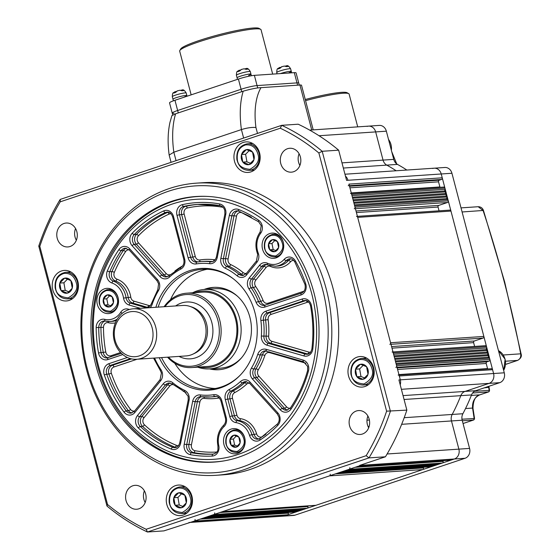 <?xml version="1.0" encoding="UTF-8"?>
<svg xmlns="http://www.w3.org/2000/svg" width="560" height="560" viewBox="0 0 560 560"><rect width="100%" height="100%" fill="white"/><g stroke="black" fill="none" stroke-linecap="round" stroke-linejoin="round"><path stroke-width="0.84" d="M322.707 289.926A143.738 123.081 -93.9 0 0 168.735 191.163A143.738 123.081 -93.9 0 0 87.255 368.69A143.738 123.081 -93.9 0 0 241.22 467.46A143.738 123.081 -93.9 0 0 322.707 289.926M86.443 369.327A146.398 125.356 86.1 0 1 196.483 183.148A146.398 125.356 86.1 0 1 326.263 289.107A146.398 125.356 86.1 0 1 216.223 475.286A146.398 125.356 86.1 0 1 86.443 369.327M95.97 365.771A133.091 113.96 -93.9 0 0 213.948 462.098A133.091 113.96 -93.9 0 0 313.985 292.845A133.091 113.96 -93.9 0 0 196.007 196.518A133.091 113.96 -93.9 0 0 95.97 365.771M52.801 289.884A15.302 13.104 -93.9 0 0 66.374 300.958A15.302 13.104 -93.9 0 0 77.875 281.491A15.302 13.104 -93.9 0 0 64.309 270.417A15.302 13.104 -93.9 0 0 52.801 289.884M70.756 298.662A15.302 13.104 -93.9 0 0 71.764 299.18M166.838 504.525A15.302 13.104 -93.9 0 0 180.404 515.606A15.302 13.104 -93.9 0 0 191.912 496.139A15.302 13.104 -93.9 0 0 178.339 485.065A15.302 13.104 -93.9 0 0 166.838 504.525M184.786 513.31A15.302 13.104 -93.9 0 0 185.794 513.828M348.551 376.012A15.302 13.104 -93.9 0 0 362.117 387.086A15.302 13.104 -93.9 0 0 373.618 367.626A15.302 13.104 -93.9 0 0 360.052 356.545A15.302 13.104 -93.9 0 0 348.551 376.012M366.499 384.79A15.302 13.104 -93.9 0 0 367.507 385.308M234.514 161.364A15.302 13.104 -93.9 0 0 248.08 172.438A15.302 13.104 -93.9 0 0 259.588 152.978A15.302 13.104 -93.9 0 0 246.015 141.897A15.302 13.104 -93.9 0 0 234.514 161.364M252.462 170.142A15.302 13.104 -93.9 0 0 253.47 170.66M126.042 500.57A11.977 10.255 -93.9 0 0 136.661 509.243A11.977 10.255 -93.9 0 0 145.663 494.011A11.977 10.255 -93.9 0 0 135.044 485.338A11.977 10.255 -93.9 0 0 126.042 500.57M145.166 502.551A11.977 10.255 86.1 0 1 143.878 499.366A11.977 10.255 86.1 0 1 144.375 490.826M349.573 425.803A11.977 10.255 -93.9 0 0 360.192 434.469A11.977 10.255 -93.9 0 0 369.194 419.237A11.977 10.255 -93.9 0 0 358.575 410.564A11.977 10.255 -93.9 0 0 349.573 425.803M368.697 427.777A11.977 10.255 86.1 0 1 367.409 424.592A11.977 10.255 86.1 0 1 367.906 416.052M280.756 163.499A11.977 10.255 -93.9 0 0 291.375 172.165A11.977 10.255 -93.9 0 0 300.384 156.933A11.977 10.255 -93.9 0 0 289.765 148.267A11.977 10.255 -93.9 0 0 280.756 163.499M299.88 165.473A11.977 10.255 86.1 0 1 298.592 162.295A11.977 10.255 86.1 0 1 299.089 153.748M57.225 238.266A11.977 10.255 -93.9 0 0 67.844 246.939A11.977 10.255 -93.9 0 0 76.846 231.707A11.977 10.255 -93.9 0 0 66.234 223.034A11.977 10.255 -93.9 0 0 57.225 238.266M76.349 240.247A11.977 10.255 86.1 0 1 75.061 237.062A11.977 10.255 86.1 0 1 75.558 228.522M216.223 475.286L223.076 474.817A146.398 125.356 -93.9 0 0 333.116 288.645A146.398 125.356 -93.9 0 0 203.343 182.686L196.483 183.148M318.871 152.985A216.937 185.759 -93.9 0 0 280.266 128.219L60.249 201.817A216.937 185.759 -93.9 0 0 39.816 246.33L107.548 504.518A216.937 185.759 -93.9 0 0 146.153 529.284L366.177 455.686A216.937 185.759 -93.9 0 0 386.61 411.173L318.871 152.985L322.196 151.284L390.39 411.236A219.604 188.034 86.1 0 1 368.97 457.898L147.441 532A219.604 188.034 86.1 0 1 106.974 506.037L38.773 246.085A219.604 188.034 86.1 0 1 60.193 199.423L281.722 125.321A219.604 188.034 86.1 0 1 322.196 151.284L338.653 150.171L346.577 180.369L347.949 180.278A7.987 6.839 -93.9 0 0 345.471 176.141A7.987 6.839 86.1 0 1 347.949 180.278L441.231 173.978A7.987 6.839 -93.9 0 0 434.154 168.196A7.987 6.839 -93.9 0 0 432.677 168.49M386.61 411.173L406.854 410.123A219.604 188.034 86.1 0 1 385.434 456.785L368.97 457.898L366.177 455.686M348.201 185.759A1.33 1.141 -93.9 0 0 348.957 184.114L400.302 379.827A7.987 6.839 86.1 0 1 400.218 384.825A7.987 6.839 -93.9 0 0 400.302 379.827L398.93 379.918L406.854 410.123M280.266 128.219L281.722 125.321L298.186 124.208A219.604 188.034 86.1 0 1 338.653 150.171M146.153 529.284L147.441 532L163.905 530.887L191.016 522.186A7.987 6.839 86.1 0 1 189.539 522.48A7.987 6.839 -93.9 0 0 191.016 522.186L194.285 521.094A1.33 1.141 -93.9 0 0 195.041 519.449M357.553 466.445A1.33 1.141 -93.9 0 0 357.798 466.396L361.067 465.304A7.987 6.839 -93.9 0 0 362.894 464.324A7.987 6.839 86.1 0 1 361.067 465.304L191.016 522.186L284.298 515.886L287.567 514.787A1.33 1.141 -93.9 0 0 288.323 513.149L288.141 512.456M357.679 466.438L450.835 460.145A1.33 1.141 -93.9 0 0 451.08 460.096L454.349 459.004L359.695 465.395L385.434 456.785M251.601 142.94A15.302 13.104 -93.9 0 0 250.67 143.584M365.631 357.588A15.302 13.104 -93.9 0 0 364.707 358.232M183.925 486.101A15.302 13.104 -93.9 0 0 182.994 486.752M69.888 271.453A15.302 13.104 -93.9 0 0 68.957 272.104M106.974 506.037L107.548 504.518M60.249 201.817L60.193 199.423M38.773 246.085L39.816 246.33M155.855 307.279A60.991 52.227 86.1 0 1 233.142 278.656A60.991 52.227 86.1 0 1 254.933 312.599A60.991 52.227 86.1 0 1 239.701 375.711A60.991 52.227 86.1 0 1 159.264 357.742M161.553 357.588A60.025 51.394 -93.9 0 0 210.399 389.102A60.025 51.394 -93.9 0 0 240.107 375.298M311.696 293.608A130.298 111.566 -93.9 0 0 172.13 204.078A130.298 111.566 -93.9 0 0 98.259 365.008A130.298 111.566 -93.9 0 0 237.832 454.538A130.298 111.566 -93.9 0 0 311.696 293.608M224.021 460.887A132.958 113.848 86.1 0 1 215.313 461.874A132.958 113.848 86.1 0 1 97.454 365.645A132.958 113.848 86.1 0 1 197.393 196.56A132.958 113.848 86.1 0 1 206.15 196.364M209.461 368.886A41.258 35.329 -93.9 0 0 218.876 369.719A41.258 35.329 -93.9 0 0 249.886 317.254A41.258 35.329 -93.9 0 0 213.311 287.392A41.258 35.329 -93.9 0 0 204.099 289.485M211.386 368.76A41.258 35.329 -93.9 0 0 219.835 369.642M174.741 363.216A60.025 51.394 -93.9 0 0 215.25 388.507M223.986 444.696A12.642 10.829 -93.9 0 0 235.193 453.852A12.642 10.829 -93.9 0 0 244.699 437.773A12.642 10.829 -93.9 0 0 233.492 428.617A12.642 10.829 -93.9 0 0 223.986 444.696M237.825 452.34A12.642 10.829 -93.9 0 0 238.917 452.802M262.549 249.179A12.642 10.829 -93.9 0 0 273.756 258.328A12.642 10.829 -93.9 0 0 283.255 242.249A12.642 10.829 -93.9 0 0 272.048 233.1A12.642 10.829 -93.9 0 0 262.549 249.179M276.388 256.816A12.642 10.829 -93.9 0 0 277.473 257.278M97.342 304.437A12.642 10.829 -93.9 0 0 108.549 313.593A12.642 10.829 -93.9 0 0 118.055 297.514A12.642 10.829 -93.9 0 0 106.841 288.358A12.642 10.829 -93.9 0 0 97.342 304.437M111.181 312.081A12.642 10.829 -93.9 0 0 112.266 312.543M214.27 287.343A41.258 35.329 -93.9 0 0 206.024 289.352M110.67 288.904A12.642 10.829 -93.9 0 0 109.655 289.506M275.877 233.639A12.642 10.829 -93.9 0 0 274.862 234.241M237.321 429.156A12.642 10.829 -93.9 0 0 236.299 429.765M233.604 279.013A60.025 51.394 -93.9 0 0 202.307 269.325A60.025 51.394 -93.9 0 0 158.144 307.125M207.193 269.269A60.025 51.394 -93.9 0 0 170.45 299.775M188.923 522.522L282.821 516.173A7.987 6.839 -93.9 0 0 284.298 515.886L454.349 459.004A7.987 6.839 -93.9 0 0 458.878 449.141L451.479 420.945A7.987 6.839 86.1 0 1 452.186 414.456A173.019 148.148 -93.9 0 0 460.81 395.661A7.987 6.839 86.1 0 1 465.031 391.426L489.055 383.39A7.987 6.839 -93.9 0 0 493.584 373.527L492.576 369.691A1.33 1.141 -93.9 0 0 491.4 368.725L399.028 374.962M202.888 518.217L296.044 511.924A1.33 1.141 -93.9 0 0 296.289 511.875L297.654 510.909M202.762 518.224A1.33 1.141 -93.9 0 0 203.007 518.175L297.381 511.511M206.276 517.083L299.558 510.776L299.838 510.181M208.46 516.355L301.742 510.048L302.015 509.446M210.637 515.62L303.919 509.32L304.192 508.718M214.662 512.883A1.33 1.141 -93.9 0 1 213.906 514.528L307.188 508.228A1.33 1.141 -93.9 0 0 307.944 506.583L307.762 505.89M222.509 511.651L315.665 505.358A1.33 1.141 -93.9 0 0 315.91 505.309L422.737 469.574A1.33 1.141 -93.9 0 0 423.493 467.929L423.311 467.243M222.383 511.658A1.33 1.141 -93.9 0 0 222.628 511.609L329.455 475.881A1.33 1.141 -93.9 0 0 330.211 474.236M338.058 473.004L431.214 466.711A1.33 1.141 -93.9 0 0 431.459 466.662L432.824 465.696M337.932 473.011A1.33 1.141 -93.9 0 0 338.177 472.962L432.551 466.291M341.446 471.87L434.728 465.563L435.001 464.961M343.623 471.135L436.905 464.835L437.185 464.233M345.807 470.407L439.089 464.107L439.362 463.505M349.832 467.67A1.33 1.141 -93.9 0 1 349.076 469.315L442.358 463.015A1.33 1.141 -93.9 0 0 443.114 461.37L442.932 460.677M295.001 515.158L284.298 515.886A7.987 6.839 -93.9 0 1 282.821 516.173L293.524 515.452A7.987 6.839 -93.9 0 0 295.001 515.158L465.052 458.276L454.349 459.004A7.987 6.839 -93.9 0 0 458.878 449.141L451.479 420.945A7.987 6.839 86.1 0 1 452.186 414.456A173.019 148.148 -93.9 0 0 460.81 395.661A7.987 6.839 86.1 0 1 465.031 391.426L489.055 383.39A7.987 6.839 -93.9 0 0 493.584 373.527L400.302 379.827L399.294 375.991A1.33 1.141 -93.9 0 0 398.118 375.025M487.704 368.977A1.33 1.141 86.1 0 1 487.543 368.585L486.206 363.468A1.33 1.141 86.1 0 1 486.955 361.83L489.139 361.095A1.33 1.141 -93.9 0 0 489.895 359.457L489.559 358.176L488.131 357.259L488.887 355.614L487.459 354.704L488.215 353.059L486.787 352.142L487.543 350.497L486.115 349.587L486.871 347.942L486.535 346.661A1.33 1.141 -93.9 0 0 485.359 345.702L392.987 351.939M395.857 367.402A1.33 1.141 -93.9 0 0 396.613 365.757L396.277 364.476L489.559 358.176M396.011 363.482L488.131 357.259M395.605 361.921L488.887 355.614M395.339 360.927L487.459 354.704M394.933 359.359L488.215 353.059M394.674 358.365L486.787 352.142M394.261 356.804L487.543 350.497M394.002 355.81L486.115 349.587M392.077 352.002A1.33 1.141 -93.9 0 1 393.253 352.961L393.589 354.242L486.871 347.942M474.614 346.423L473.62 342.636A1.33 1.141 86.1 0 1 474.376 340.991L483.098 338.072A1.33 1.141 -93.9 0 0 483.854 336.427L450.968 211.071A1.33 1.141 -93.9 0 0 449.785 210.112L357.413 216.349M389.816 344.372A1.33 1.141 -93.9 0 0 390.572 342.734L357.686 217.378A1.33 1.141 -93.9 0 0 356.503 216.412M439.047 210.833L438.053 207.046A1.33 1.141 86.1 0 1 438.802 205.401L447.524 202.482A1.33 1.141 -93.9 0 0 448.28 200.837L447.944 199.563L446.516 198.646L447.272 197.001L445.851 196.091L446.6 194.446L445.179 193.529L445.928 191.884L444.507 190.974L445.263 189.329L444.927 188.048A1.33 1.141 -93.9 0 0 443.744 187.082L351.372 193.326M354.242 208.782A1.33 1.141 -93.9 0 0 354.998 207.144L354.662 205.863L447.944 199.563M354.403 204.869L446.516 198.646M353.99 203.301L447.272 197.001M353.731 202.314L445.851 196.091M353.318 200.746L446.6 194.446M353.059 199.752L445.179 193.529M352.646 198.184L445.928 191.884M352.387 197.197L444.507 190.974M350.462 193.389A1.33 1.141 -93.9 0 1 351.645 194.348L351.981 195.629L445.263 189.329M440.055 187.334A1.33 1.141 86.1 0 1 439.894 186.949L438.55 181.832A1.33 1.141 86.1 0 1 439.306 180.187L441.483 179.459A1.33 1.141 -93.9 0 0 442.239 177.814L441.231 173.978A7.987 6.839 -93.9 0 0 434.154 168.196L344.967 174.223M343.343 168.049L386.771 165.116A173.019 148.148 -93.9 0 1 396.158 170.765A173.019 148.148 -93.9 0 0 386.771 165.116A7.987 6.839 86.1 0 1 383.047 160.104L375.655 131.908A7.987 6.839 -93.9 0 0 368.571 126.133A7.987 6.839 -93.9 0 0 367.101 126.42M70.973 280.798A7.616 6.524 86.1 0 1 72.422 284.263A7.616 6.524 86.1 0 1 72.247 288.085L72.184 288.302A7.616 6.524 86.1 0 1 67.438 293.104L67.242 293.146A7.616 6.524 86.1 0 1 61.215 290.668L61.075 290.486A7.616 6.524 86.1 0 1 59.801 283.199L59.864 282.975A7.616 6.524 86.1 0 1 64.61 278.173L64.813 278.131A7.616 6.524 86.1 0 1 70.84 280.616L72.247 288.085M67.522 279.118L63.889 282.786L65.219 290.339L68.88 291.851M59.773 283.066L63.889 282.786M64.61 278.173L59.864 282.975M70.84 280.616L64.813 278.131M67.438 293.104L72.184 288.302M65.219 290.339L61.103 290.619M61.215 290.668L67.242 293.146M59.801 283.199L61.075 290.486M252.679 152.278A7.616 6.524 86.1 0 1 254.128 155.75A7.616 6.524 86.1 0 1 253.96 159.565L253.897 159.789A7.616 6.524 86.1 0 1 249.144 164.591L248.948 164.633A7.616 6.524 86.1 0 1 242.921 162.148L242.788 161.966A7.616 6.524 86.1 0 1 241.507 154.686L241.57 154.462A7.616 6.524 86.1 0 1 246.323 149.66L246.519 149.618A7.616 6.524 86.1 0 1 252.546 152.103L253.96 159.565M249.228 150.598L245.602 154.273L246.925 161.826L250.586 163.331M241.486 154.546L245.602 154.273M246.323 149.66L241.57 154.462M252.546 152.103L246.519 149.618M249.144 164.591L253.897 159.789M246.925 161.826L242.809 162.099M242.921 162.148L248.948 164.633M241.507 154.686L242.788 161.966M185.01 495.446A7.616 6.524 86.1 0 1 186.452 498.911A7.616 6.524 86.1 0 1 186.284 502.726L186.221 502.95A7.616 6.524 86.1 0 1 181.475 507.752L181.272 507.794A7.616 6.524 86.1 0 1 175.245 505.309L175.112 505.134A7.616 6.524 86.1 0 1 173.838 497.847L173.901 497.623A7.616 6.524 86.1 0 1 178.647 492.821L178.843 492.779A7.616 6.524 86.1 0 1 184.87 495.264L186.284 502.726M181.559 493.766L177.926 497.434L179.249 504.987L182.917 506.499M173.81 497.714L177.926 497.434M178.647 492.821L173.901 497.623M184.87 495.264L178.843 492.779M181.475 507.752L186.221 502.95M179.249 504.987L175.133 505.267M175.245 505.309L181.272 507.794M173.838 497.847L175.112 505.134M366.716 366.926A7.616 6.524 86.1 0 1 368.165 370.398A7.616 6.524 86.1 0 1 367.997 374.213L367.934 374.437A7.616 6.524 86.1 0 1 363.181 379.239L362.985 379.281A7.616 6.524 86.1 0 1 356.958 376.796L356.825 376.614A7.616 6.524 86.1 0 1 355.544 369.327L355.607 369.11A7.616 6.524 86.1 0 1 360.36 364.308L360.556 364.266A7.616 6.524 86.1 0 1 366.583 366.744L367.997 374.213M363.265 365.246L359.639 368.921L360.962 376.474L364.623 377.979M355.523 369.194L359.639 368.921M360.36 364.308L355.607 369.11M366.583 366.744L360.556 364.266M363.181 379.239L367.934 374.437M360.962 376.474L356.846 376.747M356.958 376.796L362.985 379.281M355.544 369.327L356.825 376.614M112.238 296.912A6.097 5.222 86.1 0 1 113.47 299.656A6.097 5.222 86.1 0 1 113.407 302.729L113.365 302.89A6.097 5.222 86.1 0 1 109.648 306.873L109.508 306.908A6.097 5.222 86.1 0 1 104.622 305.074L104.524 304.948A6.097 5.222 86.1 0 1 103.355 299.131L103.397 298.97A6.097 5.222 86.1 0 1 107.114 294.987L107.254 294.952A6.097 5.222 86.1 0 1 112.14 296.786L113.407 302.729M109.627 295.743L106.771 298.802L107.975 304.808L110.754 305.858M103.341 299.033L106.771 298.802M107.114 294.987L103.397 298.97M112.14 296.786L107.254 294.952M109.648 306.873L113.365 302.89M107.975 304.808L104.545 305.046M104.622 305.074L109.508 306.908M103.355 299.131L104.524 304.948M277.445 241.647A6.097 5.222 86.1 0 1 278.677 244.398A6.097 5.222 86.1 0 1 278.614 247.471L278.572 247.625A6.097 5.222 86.1 0 1 274.855 251.615L274.715 251.65A6.097 5.222 86.1 0 1 269.829 249.809L269.731 249.69A6.097 5.222 86.1 0 1 268.562 243.866L268.604 243.712A6.097 5.222 86.1 0 1 272.321 239.722L272.461 239.687A6.097 5.222 86.1 0 1 277.347 241.528L278.614 247.471M274.827 240.478L271.971 243.544L273.182 249.55L275.961 250.593M268.541 243.775L271.971 243.544M272.321 239.722L268.604 243.712M277.347 241.528L272.461 239.687M274.855 251.615L278.572 247.625M273.182 249.55L269.752 249.781M269.829 249.809L274.715 251.65M268.562 243.866L269.731 249.69M238.889 437.171A6.097 5.222 86.1 0 1 240.121 439.915A6.097 5.222 86.1 0 1 240.058 442.988L240.016 443.149A6.097 5.222 86.1 0 1 236.292 447.132L236.159 447.167A6.097 5.222 86.1 0 1 231.273 445.333L231.175 445.207A6.097 5.222 86.1 0 1 230.006 439.383L230.048 439.229A6.097 5.222 86.1 0 1 233.765 435.246L233.905 435.211A6.097 5.222 86.1 0 1 238.791 437.045L240.058 442.988M236.271 436.002L233.415 439.061L234.619 445.067L237.405 446.117M229.985 439.292L233.415 439.061M233.765 435.246L230.048 439.229M238.791 437.045L233.905 435.211M236.292 447.132L240.016 443.149M234.619 445.067L231.189 445.298M231.273 445.333L236.159 447.167M230.006 439.383L231.175 445.207M386.351 131.187A7.987 6.839 -93.9 0 0 379.274 125.405L368.571 126.133A7.987 6.839 -93.9 0 1 375.655 131.908L383.047 160.104A7.987 6.839 86.1 0 0 386.771 165.116L397.467 164.395A7.987 6.839 86.1 0 1 393.75 159.376L386.351 131.187L319.032 135.737M406.854 170.044A173.019 148.148 -93.9 0 0 397.467 164.395M465.052 458.276A7.987 6.839 -93.9 0 0 469.574 448.413L462.182 420.224A7.987 6.839 86.1 0 1 462.882 413.728A173.019 148.148 -93.9 0 0 471.506 394.94A7.987 6.839 86.1 0 1 475.734 390.698L499.758 382.662A7.987 6.839 -93.9 0 0 504.28 372.799L451.934 173.257A7.987 6.839 -93.9 0 0 444.857 167.475L434.154 168.196M504.28 372.799L493.584 373.527L441.231 173.978L451.934 173.257M243.642 138.061L241.416 129.584L173.831 152.187L169.162 155.043L171.066 162.33M260.981 87.661A65.744 33.145 71.5 0 0 255.934 127.491C251.909 127.148 247.065 127.848 241.416 129.584A76.391 38.507 -108.5 0 1 243.208 91.189C250.999 88.963 256.921 87.787 260.981 87.661L299.943 85.029A10.647 1.197 -14.7 0 1 301.525 85.246L313.229 129.871M169.162 155.043C167.545 143.059 167.818 132.132 169.995 122.262L171.906 115.633L175.623 113.792A76.391 38.507 71.5 0 0 173.831 152.187L176.057 160.664M243.208 91.189L175.623 113.792M503.293 354.998L520.688 353.822A2.66 0.581 -11 0 1 521.122 354.046L521.122 354.046C521.934 356.349 520.786 358.456 517.671 360.374A2.66 1.344 -108.5 0 1 517.496 360.409L505.519 361.214M480.137 394.73A2.66 1.344 -108.5 0 1 479.983 394.807C475.489 395.801 473.158 400.323 472.99 408.387A2.66 0.721 171 0 0 472.542 408.072C472.15 401.716 474.572 397.306 479.808 394.842L488.516 391.93L472.591 393.001M521.122 354.046L504.7 282.079L483.448 210.448L462.091 211.974M474.488 391.279L489.573 390.362L489.041 387.254L484.169 387.877M471.324 395.416L479.808 394.842A2.66 1.344 -108.5 0 0 479.983 394.807L488.516 391.93A1.33 1.232 91.6 0 0 489.377 390.32M461.972 419.202L474.551 418.502L472.99 408.387M474.376 418.432A1.33 1.253 93.5 0 1 473.494 420.021L463.043 423.521L473.627 420L462.322 420.77M461.013 207.879L478.212 206.717L483.105 210.553A596.246 300.566 71.5 0 1 504.308 282.023A596.246 300.566 71.5 0 1 520.688 353.822C521.143 357.028 520.072 359.219 517.496 360.409L505.582 364.392M488.516 386.428A5.327 4.557 -93.9 0 0 488.698 387.569A596.246 300.566 71.5 0 1 489.167 390.285A1.33 1.141 86.1 0 1 488.411 391.93M488.733 386.351A5.327 4.76 -77.4 0 0 488.838 387.513M465.528 408.548L472.542 408.072A596.246 300.566 71.5 0 1 474.131 418.383A1.33 1.141 86.1 0 1 473.375 420.028M305.263 99.512A40.726 4.592 -14.7 0 1 341.467 92.351A40.726 4.592 -14.7 0 1 347.116 92.736L348.726 93.66A42.056 4.739 165.3 0 0 342.888 93.261A42.056 4.739 165.3 0 0 305.564 100.646M357.714 126.861L349.125 94.115A42.056 4.739 165.3 0 0 348.726 93.66M179.809 50.519L180.754 48.923A40.726 4.592 -14.7 0 1 210.707 36.96A40.726 4.592 -14.7 0 1 253.386 28A40.726 4.592 -14.7 0 1 259.035 28.385L260.645 29.316A42.056 4.739 165.3 0 0 254.807 28.917A42.056 4.739 165.3 0 0 210.735 38.171A42.056 4.739 165.3 0 0 179.809 50.519A42.056 4.739 165.3 0 0 179.683 51.107L191.156 94.85M174.006 113.365A11.977 1.351 -14.7 0 1 172.228 113.127L169.547 102.893A11.977 1.351 -14.7 0 1 174.958 100.268L238.399 79.051A11.977 1.351 -14.7 0 1 254.387 75.348L294.301 72.653A11.977 1.351 -14.7 0 1 296.079 72.898L298.767 83.125A11.977 1.351 165.3 0 0 296.989 82.887A11.977 1.351 -14.7 0 1 298.767 83.125L299.271 85.071M257.698 87.983L257.068 85.582L296.989 82.887L257.068 85.582A11.977 1.351 165.3 0 0 241.087 89.278A11.977 1.351 -14.7 0 1 257.068 85.582L254.387 75.348M178.276 112.91L177.646 110.502L241.087 89.278L177.646 110.502A11.977 1.351 165.3 0 0 172.228 113.127A11.977 1.351 -14.7 0 1 177.646 110.502L174.958 100.268M272.678 74.116L261.044 29.764A42.056 4.739 165.3 0 0 260.645 29.316M280.609 67.347L278.187 68.929L280.112 68.222L281.771 66.738M279.846 67.438L279.272 67.606C277.809 69.202 276.948 67.305 276.731 72.52A7.189 0.812 165.3 0 1 279.062 71.267A7.189 0.812 165.3 0 1 286.433 69.216A7.189 0.812 165.3 0 1 290.633 68.873L291.305 71.428A7.189 0.812 165.3 0 0 287.483 71.694A7.189 0.812 165.3 0 0 280.385 73.591A7.189 0.812 165.3 0 1 287.483 71.694A7.189 0.812 165.3 0 1 291.305 71.428A7.189 0.812 165.3 0 1 288.981 72.681M281.449 66.801L284.333 66.08L286.475 66.619L288.19 66.409L286.566 65.821L285.348 66.087M176.183 91.511L173.761 93.093L175.686 92.386L177.345 90.902M175.42 91.602L174.846 91.77C173.383 93.366 172.522 91.469 172.305 96.684A7.189 0.812 165.3 0 1 174.636 95.431A7.189 0.812 165.3 0 1 182.007 93.38A7.189 0.812 165.3 0 1 186.207 93.037L186.879 95.592A7.189 0.812 165.3 0 0 182.679 95.935A7.189 0.812 165.3 0 0 175.301 97.986A7.189 0.812 165.3 0 0 172.977 99.239L172.305 96.684M177.016 90.972L179.9 90.244L182.049 90.783L183.764 90.573L182.14 89.985L180.922 90.251M184.548 96.845A7.189 0.812 165.3 0 0 186.879 95.592A7.189 0.812 165.3 0 0 182.679 95.935A7.189 0.812 165.3 0 0 175.301 97.986A7.189 0.812 165.3 0 0 172.977 99.239L173.39 100.821M240.275 70.07L237.86 71.652L239.778 70.945L241.437 69.461M239.519 70.161L238.945 70.329C237.475 71.925 236.614 70.028 236.404 75.243A7.189 0.812 165.3 0 1 238.728 73.99A7.189 0.812 165.3 0 1 246.106 71.939A7.189 0.812 165.3 0 1 250.306 71.596L250.978 74.151A7.189 0.812 165.3 0 0 246.778 74.494A7.189 0.812 165.3 0 0 239.4 76.552A7.189 0.812 165.3 0 0 237.069 77.798L236.404 75.243M241.115 69.531L243.999 68.803L246.148 69.342L247.856 69.132L246.232 68.544L245.014 68.81M248.647 75.404A7.189 0.812 165.3 0 0 250.978 74.151A7.189 0.812 165.3 0 0 246.778 74.494A7.189 0.812 165.3 0 0 239.4 76.552A7.189 0.812 165.3 0 0 237.069 77.798L237.482 79.359M136.724 359.261L186.109 355.929A25.284 21.651 -93.9 0 0 192.976 354.109L194.824 353.234A24.493 20.972 -93.9 0 0 206.577 323.848A24.493 20.972 -93.9 0 0 191.695 306.971L189.749 306.341A25.284 21.651 -93.9 0 0 182.7 305.466L133.315 308.805A25.284 21.651 86.1 0 1 155.729 327.11A25.284 21.651 86.1 0 1 136.724 359.261A25.284 21.651 86.1 0 1 114.31 340.963A25.284 21.651 86.1 0 1 133.315 308.805M192.976 354.109A25.284 21.651 -93.9 0 0 205.114 323.771A25.284 21.651 -93.9 0 0 189.749 306.341M152.18 327.929A22.624 19.376 -93.9 0 0 127.939 312.382A22.624 19.376 -93.9 0 0 115.115 340.326A22.624 19.376 -93.9 0 0 139.349 355.873A22.624 19.376 -93.9 0 0 152.18 327.929M199.787 367.01A38.339 32.83 -93.9 0 0 236.383 318.801A38.339 32.83 -93.9 0 0 194.768 292.649M192.598 292.796A39.795 34.076 86.1 0 1 204.358 289.464A39.795 34.076 86.1 0 1 239.631 318.269A39.795 34.076 86.1 0 1 209.72 368.872A39.795 34.076 86.1 0 1 197.624 367.157M168.413 357.126A35.938 30.772 -93.9 0 0 205.366 360.885A35.938 30.772 -93.9 0 0 217.952 320.572A35.938 30.772 -93.9 0 0 194.684 295.393A35.938 30.772 -93.9 0 0 165.004 306.663M164.115 306.726A37.268 31.906 86.1 0 1 186.69 293.195A37.268 31.906 86.1 0 1 219.73 320.166A37.268 31.906 86.1 0 1 191.716 367.556A37.268 31.906 86.1 0 1 167.524 357.182M191.716 367.556L207.494 366.492A37.268 31.906 -93.9 0 0 235.501 319.102A37.268 31.906 -93.9 0 0 202.468 292.131L186.69 293.195M237.531 296.296A39.795 34.076 -93.9 0 0 215.327 288.722L204.358 289.464M209.72 368.872L220.696 368.13A39.795 34.076 -93.9 0 0 241.675 357.644M225.617 210.028A8.519 7.294 86.1 0 1 225.75 214.438L217.301 257.285A8.519 7.294 86.1 0 1 209.594 263.683A66.01 56.525 -93.9 0 0 196.231 263.928A8.519 7.294 86.1 0 1 188.125 257.824L176.981 215.341A8.519 7.294 86.1 0 1 182.441 204.645A126.966 108.717 86.1 0 1 219.618 203.952A8.519 7.294 86.1 0 1 225.617 210.028M219.618 203.952A1.862 0.938 100.4 0 0 220.248 205.723C222.397 206.171 223.909 207.746 224.77 210.441L224.882 214.011L225.75 214.438M140.42 308.322L129.087 305.025A8.519 7.294 86.1 0 1 123.529 298.081A18.767 16.072 -93.9 0 0 123.067 295.834A18.767 16.072 -93.9 0 0 111.958 283.003A8.519 7.294 86.1 0 1 107.345 270.928A126.966 108.717 86.1 0 1 118.923 249.571A8.519 7.294 86.1 0 1 129.668 248.801L157.423 279.545A8.519 7.294 86.1 0 1 159.432 283.325A8.519 7.294 86.1 0 1 158.459 290.647A66.01 56.525 -93.9 0 0 152.201 304.269A8.519 7.294 86.1 0 1 150.087 307.671M129.668 248.801A1.862 0.651 -42.1 0 0 129.241 249.991L156.996 280.728L158.585 283.731L157.822 289.618A1.862 0.609 31.1 0 0 158.459 290.647M147.861 307.412A6.657 5.698 86.1 0 1 147.273 307.279L132.601 303.002A6.657 5.698 86.1 0 1 128.254 297.577A20.629 17.661 -93.9 0 0 127.75 295.113A20.629 17.661 -93.9 0 0 115.535 281.001L113.344 281.148A20.629 17.661 86.1 0 1 125.552 295.26A20.629 17.661 86.1 0 1 126.063 297.731A6.657 5.698 -93.9 0 0 130.403 303.156L145.082 307.426A6.657 5.698 -93.9 0 0 146.804 307.615C148.589 307.671 150.122 306.341 151.396 303.618A1.862 0.413 18.5 0 0 152.201 304.269M123.529 298.081L130.788 297.227A4.788 4.102 -93.9 0 0 133.917 301.133L148.589 305.41A4.788 4.102 -93.9 0 0 150.472 305.438M129.143 249.879A4.788 4.102 -93.9 0 0 125.566 251.629A123.242 105.525 -93.9 0 0 114.324 272.363A1.862 0.49 -156.9 0 0 111.93 271.572A125.104 107.121 86.1 0 1 123.34 250.523L121.149 250.677A125.104 107.121 -93.9 0 0 109.739 271.719L111.93 271.572A6.657 5.698 86.1 0 0 115.535 281.001A1.862 0.903 109 0 0 116.921 279.153A22.491 19.257 86.1 0 1 130.235 294.539A22.491 19.257 86.1 0 1 130.788 297.227M154.588 358.057A66.01 56.525 -93.9 0 0 160.951 369.649A8.519 7.294 86.1 0 1 162.246 372.519A8.519 7.294 86.1 0 1 160.622 380.779A1.862 0.707 -140.9 0 1 160.132 379.54L134.351 411.271L130.9 413.161A6.657 5.698 -93.9 0 1 126.21 410.865L128.401 410.718A125.104 107.121 86.1 0 1 108.92 374.038L106.722 374.185A125.104 107.121 -93.9 0 0 126.21 410.865A1.862 0.588 -37.1 0 0 124.061 412.146A126.966 108.717 86.1 0 1 104.286 374.92A8.519 7.294 86.1 0 1 108.892 363.678L127.379 357.49M188.958 395.885A8.519 7.294 86.1 0 1 189.098 400.295L188.23 399.868L179.781 442.715C178.878 445.837 177.261 447.482 174.944 447.643A6.657 5.698 -93.9 0 1 172.725 447.286L174.923 447.139A125.104 107.121 86.1 0 1 142.527 426.356L140.329 426.503A125.104 107.121 -93.9 0 0 172.725 447.286A1.862 0.889 -68 0 0 171.276 449.106A126.966 108.717 86.1 0 1 138.39 428.015A8.519 7.294 86.1 0 1 137.515 415.471L163.296 383.74A8.519 7.294 86.1 0 1 172.795 382.767A66.01 56.525 -93.9 0 0 184.611 390.348A8.519 7.294 86.1 0 1 188.958 395.885M277.725 425.432A126.966 108.717 86.1 0 1 260.064 440.062A8.519 7.294 86.1 0 1 249.494 435.316A18.767 16.072 -93.9 0 0 235.984 422.625A8.519 7.294 86.1 0 1 229.754 416.507L225.323 399.623A8.519 7.294 86.1 0 1 229.18 389.522A66.01 56.525 -93.9 0 0 240.506 381.507A8.519 7.294 86.1 0 1 250.054 382.13L277.809 412.867A8.519 7.294 86.1 0 1 279.818 416.647A8.519 7.294 86.1 0 1 277.725 425.432A1.862 0.763 -135.7 0 1 277.347 424.067L260.001 438.438L257.782 439.201A6.657 5.698 -93.9 0 0 259.868 438.585M308.476 365.995A8.519 7.294 86.1 0 1 308.434 371.133A1.862 0.371 -164.3 0 1 307.601 370.566C303.744 384.223 298.025 396.683 290.451 407.939L286.671 410.27A6.657 5.698 -93.9 0 1 282.345 408.408A1.862 0.651 137.9 0 0 280.294 409.815L252.539 379.071A8.519 7.294 86.1 0 1 251.503 367.969A66.01 56.525 -93.9 0 0 257.761 354.347A8.519 7.294 86.1 0 1 266.196 349.321L303.128 360.073A8.519 7.294 86.1 0 1 308.476 365.995M311.262 304.885A8.519 7.294 86.1 0 1 311.43 305.634L310.555 305.9C313.117 320.138 313.565 334.411 311.913 348.726C311.017 352.555 309.372 354.403 306.978 354.263A6.657 5.698 -93.9 0 1 305.256 354.074A1.862 0.917 106.2 0 0 303.94 355.943L267.008 345.191A8.519 7.294 86.1 0 1 261.366 336.063A66.01 56.525 -93.9 0 0 260.869 320.474A8.519 7.294 86.1 0 1 265.937 311.143L302.141 299.033A8.519 7.294 86.1 0 1 311.262 304.885M308.035 354.06A6.657 5.698 86.1 0 1 307.447 353.927L270.522 343.168A6.657 5.698 86.1 0 1 266.112 336.042A67.879 58.121 -93.9 0 0 265.601 320.012A6.657 5.698 86.1 0 1 269.563 312.725L305.767 300.615A1.862 0.938 -108.5 0 1 307.195 302.337L270.991 314.447A4.788 4.102 -93.9 0 0 268.142 319.697A69.741 59.717 86.1 0 1 268.66 336.168A4.788 4.102 -93.9 0 0 271.838 341.299L308.77 352.058A4.788 4.102 -93.9 0 0 310.646 352.086M310.555 305.9L310.422 305.298C309.043 301.679 307.174 300.083 304.801 300.517A6.657 5.698 -93.9 0 0 303.569 300.762L305.767 300.615A6.657 5.698 86.1 0 1 305.879 300.573M308.728 302.176A4.788 4.102 -93.9 0 0 307.195 302.337M305.893 284.424A8.519 7.294 86.1 0 1 301.07 294.938L264.859 307.055A8.519 7.294 86.1 0 1 256.116 302.344A66.01 56.525 -93.9 0 0 249.011 288.967A8.519 7.294 86.1 0 1 249.34 277.837L259.588 265.23A8.519 7.294 86.1 0 1 267.421 263.207A18.767 16.072 -93.9 0 0 284.2 259.336A8.519 7.294 86.1 0 1 295.393 260.932A126.966 108.717 86.1 0 1 305.676 283.696A8.519 7.294 86.1 0 1 305.893 284.424M301.56 293.083A1.862 0.938 71.5 0 0 301.434 293.111A1.862 0.938 71.5 0 0 301.07 294.938M262.073 225.274A8.519 7.294 86.1 0 1 260.659 233.261A18.767 16.072 -93.9 0 0 258.223 253.022A8.519 7.294 86.1 0 1 258.545 254.009A8.519 7.294 86.1 0 1 256.914 262.269L246.666 274.876A8.519 7.294 86.1 0 1 237.167 275.849A66.01 56.525 -93.9 0 0 225.351 268.268A8.519 7.294 86.1 0 1 220.864 258.321L229.313 215.474A8.519 7.294 86.1 0 1 238.686 209.51A126.966 108.717 86.1 0 1 258.699 220.297A8.519 7.294 86.1 0 1 262.073 225.274M258.699 220.297A1.862 0.798 124.5 0 0 258.608 221.767L261.233 225.687L260.12 232.085A1.862 0.679 36.6 0 0 260.659 233.261M258.223 253.022L257.446 253.624L257.698 254.415L256.424 261.023A1.862 0.707 39.1 0 0 256.914 262.269M311.43 305.634A126.966 108.717 86.1 0 1 312.802 349.013A8.519 7.294 86.1 0 1 303.94 355.943M308.434 371.133A126.966 108.717 86.1 0 1 291.039 409.045A8.519 7.294 86.1 0 1 280.294 409.815M212.205 456.071A126.966 108.717 86.1 0 1 190.344 454.664A8.519 7.294 86.1 0 1 184.205 444.178L192.661 401.331A8.519 7.294 86.1 0 1 200.368 394.933A66.01 56.525 -93.9 0 0 213.731 394.688A8.519 7.294 86.1 0 1 221.837 400.792L226.268 417.676A8.519 7.294 86.1 0 1 223.986 426.636A18.767 16.072 -93.9 0 0 218.785 445.592A8.519 7.294 86.1 0 1 212.205 456.071A1.862 0.959 -93 0 1 213.059 454.146A6.657 5.698 -93.9 0 0 213.129 454.139C219.058 452.214 217.798 449.344 217.924 445.928L218.785 445.592M189.098 400.295L180.649 443.142A8.519 7.294 86.1 0 1 171.276 449.106M160.622 380.779L134.841 412.51A8.519 7.294 86.1 0 1 124.061 412.146M122.773 354.578L107.821 359.583A8.519 7.294 86.1 0 1 98.532 352.982A126.966 108.717 86.1 0 1 96.173 327.572A8.519 7.294 86.1 0 1 104.79 319.347A18.767 16.072 -93.9 0 0 120.729 312.277A8.519 7.294 86.1 0 1 128.275 309.155L129.423 309.484M132.237 233.184A126.966 108.717 86.1 0 1 163.751 210.896A8.519 7.294 86.1 0 1 173.488 216.51L184.639 258.993A8.519 7.294 86.1 0 1 180.782 269.094A66.01 56.525 -93.9 0 0 169.456 277.109A8.519 7.294 86.1 0 1 159.908 276.486L132.153 245.749A8.519 7.294 86.1 0 1 132.237 233.184A1.862 0.763 44.3 0 0 134.267 234.528A6.657 5.698 -93.9 0 0 134.197 244.342L161.952 275.086A6.657 5.698 -93.9 0 0 166.285 276.948L169.162 275.667A1.862 0.791 47.5 0 0 169.456 277.109M167.342 276.745A6.657 5.698 86.1 0 1 164.15 274.932L161.952 275.086A1.862 0.651 -42.1 0 0 159.908 276.486M170.954 213.801A4.788 4.102 -93.9 0 0 169.071 214.095A123.242 105.525 -93.9 0 0 138.488 235.725A4.788 4.102 -93.9 0 0 138.439 242.795L166.194 273.532A1.862 0.651 137.9 0 1 164.15 274.932L136.395 244.195L134.197 244.342A1.862 0.651 -42.1 0 0 132.153 245.749M138.439 242.795A1.862 0.651 137.9 0 1 136.395 244.195A6.657 5.698 86.1 0 1 136.458 234.381L134.267 234.528A125.104 107.121 -93.9 0 1 165.312 212.569L167.51 212.422A6.657 5.698 86.1 0 1 168.105 212.198M138.488 235.725A1.862 0.763 -135.7 0 0 136.458 234.381A125.104 107.121 86.1 0 1 167.51 212.422A1.862 0.917 -114.4 0 1 169.071 214.095M173.488 216.51L172.648 216.916C171.269 213.297 169.393 211.701 167.027 212.135A6.657 5.698 -93.9 0 0 165.312 212.569A1.862 0.917 65.6 0 1 163.751 210.896M166.194 273.532A4.788 4.102 -93.9 0 0 170.275 274.673M174.923 271.026A69.741 59.717 86.1 0 1 182.588 265.93M197.771 261.891A6.657 5.698 86.1 0 1 192.808 257.103L190.61 257.25A6.657 5.698 -93.9 0 0 196.511 262.066A6.657 5.698 -93.9 0 0 196.861 262.031M223.069 207.312A123.242 105.525 -93.9 0 0 187.222 208.026A4.788 4.102 -93.9 0 0 184.149 214.039L195.293 256.529L192.808 257.103L181.657 214.62L179.466 214.767L190.61 257.25L188.125 257.824M184.149 214.039L181.657 214.62A6.657 5.698 86.1 0 1 185.927 206.262L183.736 206.409A6.657 5.698 -93.9 0 0 179.466 214.767L176.981 215.341M220.129 205.688A125.104 107.121 -93.9 0 0 197.505 204.421A125.104 107.121 -93.9 0 0 183.736 206.409A1.862 0.952 77.5 0 1 182.441 204.645M187.222 208.026A1.862 0.952 -102.5 0 0 185.927 206.262A125.104 107.121 86.1 0 1 198.604 204.358M212.45 261.646L210.686 261.765A6.657 5.698 -93.9 0 0 211.596 261.786C213.906 261.625 215.523 259.987 216.433 256.858L217.301 257.285M212.639 261.59A67.879 58.121 -93.9 0 0 203.56 261.373L201.369 261.52A67.879 58.121 86.1 0 1 210.686 261.765A1.862 0.952 96.8 0 0 209.594 263.683M196.511 262.066L196.903 262.024A1.862 0.959 81 0 1 196.945 262.017A67.879 58.121 86.1 0 1 201.369 261.52L196.903 262.024A1.862 0.959 81 0 0 196.231 263.928M195.293 256.529A4.788 4.102 -93.9 0 0 199.85 259.959A69.741 59.717 86.1 0 1 213.969 259.7A4.788 4.102 -93.9 0 0 215.264 259.616M243.789 275.324A6.657 5.698 86.1 0 1 241.227 274.127L239.036 274.274A6.657 5.698 -93.9 0 0 242.725 275.527L246.183 273.637A1.862 0.707 39.1 0 0 246.666 274.876M251.363 217.21A123.242 105.525 -93.9 0 0 241.815 212.744A4.788 4.102 -93.9 0 0 236.537 216.104L228.088 258.951A4.788 4.102 -93.9 0 0 230.615 264.544A69.741 59.717 86.1 0 1 243.096 272.552A1.862 0.749 -50.3 0 1 241.227 274.127A67.879 58.121 -93.9 0 0 229.075 266.336L226.884 266.483A67.879 58.121 86.1 0 1 239.036 274.274A1.862 0.749 129.7 0 0 237.167 275.849M230.615 264.544A1.862 0.868 115.4 0 1 229.075 266.336A6.657 5.698 86.1 0 1 225.575 258.559L223.377 258.713A6.657 5.698 -93.9 0 0 226.884 266.483A1.862 0.868 -64.6 0 0 225.351 268.268M228.088 258.951L225.575 258.559L234.024 215.712L231.826 215.859L223.377 258.713L220.864 258.321M238.805 211.078A6.657 5.698 -93.9 0 0 236.936 210.84A6.657 5.698 -93.9 0 0 231.826 215.859L229.313 215.474M236.537 216.104L234.024 215.712A6.657 5.698 86.1 0 1 238.014 210.903M243.096 272.552A4.788 4.102 -93.9 0 0 246.414 273.35M277.445 266.084A20.629 17.661 -93.9 0 0 288.477 260.477L286.279 260.624A20.629 17.661 86.1 0 1 275.254 266.231L277.445 266.084M295.393 260.932A1.862 0.469 150.5 0 0 294.728 261.786C293.195 259.574 291.564 258.58 289.835 258.811A6.657 5.698 -93.9 0 0 286.279 260.624A1.862 0.735 41.6 0 1 284.2 259.336M293.769 260.477A4.788 4.102 -93.9 0 0 290.556 261.765A1.862 0.735 -138.4 0 0 288.477 260.477A6.657 5.698 86.1 0 1 290.913 258.874M265.181 305.235A6.657 5.698 86.1 0 1 260.715 301.371L258.517 301.518A6.657 5.698 -93.9 0 0 264.124 305.438A6.657 5.698 -93.9 0 0 265.139 305.263M290.556 261.765A22.491 19.257 86.1 0 1 270.452 266.406A4.788 4.102 -93.9 0 0 266.042 267.54L255.794 280.154A4.788 4.102 -93.9 0 0 255.612 286.412A69.741 59.717 86.1 0 1 263.116 300.545L260.715 301.371A67.879 58.121 -93.9 0 0 253.407 287.616L251.209 287.763A67.879 58.121 86.1 0 1 258.517 301.518L256.116 302.344M255.612 286.412A1.862 0.546 -34.2 0 1 253.407 287.616A6.657 5.698 86.1 0 1 253.666 278.922L251.468 279.069A6.657 5.698 -93.9 0 0 251.209 287.763A1.862 0.546 145.8 0 0 249.011 288.967M255.794 280.154A1.862 0.707 39.1 0 0 253.666 278.922L263.914 266.308L261.716 266.455L251.468 279.069A1.862 0.707 -140.9 0 1 249.34 277.837M267.47 264.733A6.657 5.698 -93.9 0 0 265.447 264.446A6.657 5.698 -93.9 0 0 261.716 266.455A1.862 0.707 39.1 0 1 259.588 265.23M266.042 267.54A1.862 0.707 -140.9 0 0 263.914 266.308A6.657 5.698 86.1 0 1 266.525 264.509M263.116 300.545A4.788 4.102 -93.9 0 0 268.037 303.191L303.989 291.165M270.991 314.447A1.862 0.938 -108.5 0 0 269.563 312.725L267.365 312.872A6.657 5.698 -93.9 0 0 263.41 320.159A67.879 58.121 86.1 0 1 263.914 336.189A6.657 5.698 -93.9 0 0 268.324 343.322L305.256 354.074L307.447 353.927A1.862 0.917 -73.8 0 0 308.77 352.058M302.141 299.033A1.862 0.938 71.5 0 0 303.569 300.762L267.365 312.872A1.862 0.938 71.5 0 1 265.937 311.143M271.838 341.299A1.862 0.917 -73.8 0 1 270.522 343.168L268.324 343.322A1.862 0.917 106.2 0 0 267.008 345.191M268.66 336.168L261.366 336.063M268.142 319.697L260.869 320.474M287.728 410.067A6.657 5.698 86.1 0 1 284.536 408.261L282.345 408.408L254.583 377.671A1.862 0.651 137.9 0 0 252.539 379.071M305.872 363.216L269.598 352.653A4.788 4.102 -93.9 0 0 264.852 355.481A69.741 59.717 86.1 0 1 258.244 369.873A4.788 4.102 -93.9 0 0 258.825 376.124L286.587 406.861A1.862 0.651 -42.1 0 1 284.536 408.261L256.781 377.524L254.583 377.671A6.657 5.698 -93.9 0 1 253.778 368.998A1.862 0.609 -148.9 0 1 251.503 367.969M258.825 376.124A1.862 0.651 -42.1 0 1 256.781 377.524A6.657 5.698 86.1 0 1 255.969 368.851L253.778 368.998A67.879 58.121 86.1 0 0 260.211 354.984A1.862 0.413 -161.5 0 1 257.761 354.347M258.244 369.873A1.862 0.609 31.1 0 0 255.969 368.851A67.879 58.121 -93.9 0 0 262.402 354.837L260.211 354.984A6.657 5.698 -93.9 0 1 265.083 350.868A6.657 5.698 -93.9 0 1 266.511 350.987M264.852 355.481A1.862 0.413 18.5 0 0 262.402 354.837A6.657 5.698 86.1 0 1 266.154 350.931M286.587 406.861A4.788 4.102 -93.9 0 0 290.339 408.1M258.839 438.998A6.657 5.698 86.1 0 1 254.156 434.518L251.958 434.665A6.657 5.698 -93.9 0 0 257.782 439.201M249.529 383.201A4.788 4.102 -93.9 0 0 246.624 384.181A69.741 59.717 86.1 0 1 234.661 392.644A4.788 4.102 -93.9 0 0 232.491 398.321L236.922 415.205A4.788 4.102 -93.9 0 0 240.429 418.649A22.491 19.257 86.1 0 1 256.62 433.86L254.156 434.518A20.629 17.661 -93.9 0 0 239.302 420.56L237.111 420.707A20.629 17.661 86.1 0 1 251.958 434.665L249.494 435.316M240.429 418.649A1.862 0.945 -81.8 0 1 239.302 420.56A6.657 5.698 86.1 0 1 234.437 415.786L232.239 415.933A6.657 5.698 -93.9 0 0 237.111 420.707A1.862 0.945 98.2 0 0 235.984 422.625M236.922 415.205L234.437 415.786L230.006 398.902L227.808 399.049L232.239 415.933L229.754 416.507M232.491 398.321L230.006 398.902A6.657 5.698 86.1 0 1 233.016 391.006L230.825 391.153A6.657 5.698 -93.9 0 0 227.808 399.049L225.323 399.623M234.661 392.644A1.862 0.903 62.2 0 0 233.016 391.006A67.879 58.121 -93.9 0 0 244.664 382.767L242.466 382.921A67.879 58.121 86.1 0 1 230.825 391.153A1.862 0.903 -117.8 0 1 229.18 389.522M250.054 382.13A1.862 0.651 137.9 0 0 249.634 383.313L245.602 381.542A6.657 5.698 -93.9 0 0 242.466 382.921A1.862 0.791 47.5 0 1 240.506 381.507M246.624 384.181A1.862 0.791 -132.5 0 0 244.664 382.767A6.657 5.698 86.1 0 1 246.673 381.598M256.62 433.86A4.788 4.102 -93.9 0 0 262.563 436.534A123.242 105.525 -93.9 0 0 266.014 434.147M213.192 454.132L213.059 454.146A125.104 107.121 -93.9 0 1 191.52 452.76L193.711 452.606A6.657 5.698 86.1 0 1 188.923 444.423L186.725 444.57A6.657 5.698 -93.9 0 0 191.52 452.76A1.862 0.938 -79.6 0 0 190.344 454.664M213.689 454.069A125.104 107.121 86.1 0 1 193.711 452.606A1.862 0.938 100.4 0 0 194.887 450.702A123.242 105.525 -93.9 0 0 216.111 452.074A4.788 4.102 -93.9 0 0 216.797 451.962M219.303 398.083A4.788 4.102 -93.9 0 0 218.337 398.097A69.741 59.717 86.1 0 1 204.225 398.363A4.788 4.102 -93.9 0 0 199.885 401.961L191.436 444.808L188.923 444.423L197.372 401.569L195.174 401.716L186.725 444.57L184.205 444.178M201.033 396.704A6.657 5.698 -93.9 0 0 200.284 396.697A6.657 5.698 -93.9 0 0 195.174 401.716L192.661 401.331M199.885 401.961L197.372 401.569A6.657 5.698 86.1 0 1 201.383 396.753M215.782 396.41L214.935 396.466A67.879 58.121 86.1 0 1 210.518 396.963L212.709 396.816A67.879 58.121 -93.9 0 0 216.265 396.452M200.284 396.697L210.518 396.963A67.879 58.121 86.1 0 1 201.201 396.725A1.862 0.952 -83.2 0 1 201.11 396.718A1.862 0.952 -83.2 0 1 200.368 394.933M221.837 400.792L220.997 401.198C219.604 397.572 217.735 395.976 215.369 396.417A6.657 5.698 -93.9 0 0 214.935 396.466A1.862 0.959 -99 0 1 213.731 394.688M191.436 444.808A4.788 4.102 -93.9 0 0 194.887 450.702M176.001 447.44A6.657 5.698 86.1 0 1 174.923 447.139A1.862 0.889 112 0 0 176.379 445.312A4.788 4.102 -93.9 0 0 178.612 445.473M173.173 384.629A4.788 4.102 -93.9 0 0 169.75 386.05L143.969 417.788A4.788 4.102 -93.9 0 0 144.466 424.844A1.862 0.714 132.8 0 1 142.527 426.356A6.657 5.698 86.1 0 1 141.834 416.556L139.643 416.703A6.657 5.698 -93.9 0 0 140.329 426.503A1.862 0.714 -47.2 0 0 138.39 428.015M143.969 417.788A1.862 0.707 39.1 0 0 141.834 416.556L167.622 384.825L165.424 384.972L139.643 416.703A1.862 0.707 -140.9 0 1 137.515 415.471M184.996 392.007A1.862 0.868 -64.6 0 1 184.772 391.965L172.564 384.132L169.155 382.956A6.657 5.698 -93.9 0 0 165.424 384.972A1.862 0.707 -140.9 0 1 163.296 383.74M169.75 386.05A1.862 0.707 39.1 0 0 167.622 384.825A6.657 5.698 86.1 0 1 170.233 383.019M144.466 424.844A123.242 105.525 -93.9 0 0 176.379 445.312M185.892 392.679A69.741 59.717 86.1 0 1 183.036 391.104M131.957 412.958A6.657 5.698 86.1 0 1 128.401 410.718A1.862 0.588 142.9 0 0 130.55 409.437A4.788 4.102 -93.9 0 0 134.589 410.984M137.088 359.24L113.946 366.982A4.788 4.102 -93.9 0 0 111.356 373.303L108.92 374.038A6.657 5.698 86.1 0 1 112.518 365.253L110.327 365.4A6.657 5.698 -93.9 0 0 106.722 374.185L104.286 374.92M113.946 366.982A1.862 0.938 71.5 0 0 112.518 365.253L131.544 358.89M130.529 358.645L110.327 365.4A1.862 0.938 -108.5 0 1 108.892 363.678M111.356 373.303A123.242 105.525 -93.9 0 0 130.55 409.437M117.25 319.13A20.629 17.661 86.1 0 1 110.047 321.496L112.245 321.342A20.629 17.661 -93.9 0 0 116.515 320.425M105.21 321.055A6.657 5.698 -93.9 0 0 103.985 320.985L110.047 321.496A20.629 17.661 86.1 0 1 105.462 321.104A1.862 0.931 -76.6 0 1 105.322 321.097A1.862 0.931 -76.6 0 1 104.79 319.347M125.405 311.157A6.657 5.698 -93.9 0 0 124.537 311.661M108.143 357.77A6.657 5.698 86.1 0 1 103.25 352.422L101.052 352.569A6.657 5.698 -93.9 0 0 107.079 357.973A6.657 5.698 -93.9 0 0 108.094 357.791M115.381 322.868A22.491 19.257 86.1 0 1 108.332 322.714A4.788 4.102 -93.9 0 0 103.481 327.341A123.242 105.525 -93.9 0 0 105.77 352.009L103.25 352.422A125.104 107.121 86.1 0 1 100.926 327.383L98.728 327.53A125.104 107.121 -93.9 0 0 101.052 352.569L98.532 352.982M103.985 320.985A6.657 5.698 -93.9 0 0 98.728 327.53L96.173 327.572M103.481 327.341L100.926 327.383A6.657 5.698 86.1 0 1 105.063 321.041M105.77 352.009A4.788 4.102 -93.9 0 0 110.999 355.726L120.575 352.52M107.345 270.928A1.862 0.49 23.1 0 0 109.739 271.719A6.657 5.698 -93.9 0 0 113.344 281.148A1.862 0.903 -71 0 0 111.958 283.003M129.241 249.991L125.209 248.213A6.657 5.698 -93.9 0 0 121.149 250.677A1.862 0.644 34 0 1 118.923 249.571M125.566 251.629A1.862 0.644 -146 0 0 123.34 250.523A6.657 5.698 86.1 0 1 126.287 248.276M148.589 305.41A1.862 0.917 -73.8 0 1 147.273 307.279L145.082 307.426A1.862 0.917 106.2 0 0 144.256 308.063M133.917 301.133A1.862 0.917 106.2 0 1 132.601 303.002L130.403 303.156A1.862 0.917 -73.8 0 0 129.087 305.025M114.324 272.363A4.788 4.102 -93.9 0 0 116.921 279.153M238.686 209.51A1.862 0.889 112 0 0 238.952 211.169L258.608 221.767M270.578 265.846A1.862 0.875 -65.9 0 1 270.452 266.406M268.037 303.191A1.862 0.938 -108.5 0 1 268.128 304.248M267.421 263.207A1.862 0.875 114.1 0 0 267.624 264.845L275.254 266.231M265.349 305.193A1.862 0.938 71.5 0 0 265.23 305.221A1.862 0.938 71.5 0 0 264.859 307.055M305.676 283.696L304.878 284.242L294.728 261.786M312.802 349.013L311.913 348.726M269.661 351.925A1.862 0.917 -73.8 0 1 269.598 352.653M266.196 349.321A1.862 0.917 106.2 0 0 266.637 351.043A1.862 0.917 106.2 0 0 266.798 351.057M303.128 360.073A1.862 0.917 106.2 0 0 303.562 361.795A1.862 0.917 106.2 0 0 303.73 361.816M291.039 409.045A1.862 0.644 -146 0 1 290.451 407.939M277.809 412.867A1.862 0.651 137.9 0 0 277.389 414.05L249.634 383.313M260.064 440.062A1.862 0.868 -123.4 0 1 260.001 438.438M218.337 398.097A1.862 0.959 81 0 0 218.029 397.068M204.225 398.363A1.862 0.952 96.8 0 0 203.987 396.984M216.076 452.795A1.862 0.959 87 0 0 216.111 452.074M226.268 417.676L225.421 418.082C226.037 420.994 225.449 423.374 223.664 425.222C218.288 430.815 216.377 437.717 217.924 445.928M223.986 426.636A1.862 0.784 -133.7 0 1 223.664 425.222M188.23 399.868L188.118 396.298L184.772 391.965A1.862 0.868 -64.6 0 1 184.611 390.348M172.564 384.132A1.862 0.749 -50.3 0 1 172.795 382.767M180.649 443.142L179.781 442.715M160.132 379.54L161.406 372.932L160.37 370.636A1.862 0.546 -34.2 0 1 160.951 369.649M134.841 412.51A1.862 0.707 -140.9 0 1 134.351 411.271M111.09 356.783A1.862 0.938 71.5 0 0 110.999 355.726M108.332 322.714A1.862 0.931 103.4 0 0 108.276 321.51M128.212 309.883A1.862 0.917 -73.8 0 1 128.275 309.155M107.821 359.583A1.862 0.938 -108.5 0 1 108.192 357.749A1.862 0.938 -108.5 0 1 108.311 357.728M122.353 313.222A1.862 0.623 -147.8 0 1 120.729 312.277M156.996 280.728A1.862 0.651 -42.1 0 1 157.423 279.545M169.414 275.569A1.862 0.791 47.5 0 0 169.162 275.667L180.873 267.386A1.862 0.903 62.2 0 0 180.782 269.094M181.062 267.33A1.862 0.903 62.2 0 0 180.873 267.386C183.47 265.776 184.443 263.116 183.792 259.399L184.639 258.993M199.85 259.959A1.862 0.959 -99 0 1 199.514 261.681M213.969 259.7A1.862 0.952 -83.2 0 1 213.451 261.24M197.505 204.421L220.248 205.723A1.862 0.938 100.4 0 0 220.367 205.73M194.285 521.094L287.567 514.787M200.256 519.099L288.323 513.149M203.007 518.175L296.289 511.875M213.906 514.528L307.188 508.228M219.877 512.533L307.944 506.583M222.628 511.609L315.91 505.309M329.455 475.881L422.737 469.574M335.419 473.879L423.493 467.929M338.177 472.962L431.459 466.662M349.076 469.315L442.358 463.015M355.04 467.32L443.114 461.37M357.798 466.396L451.08 460.096M387.107 453.985L469.574 448.413M368.095 426.58L369.131 426.51M401.66 424.312L462.182 420.224M366.982 420.21L369.383 420.049M404.208 417.697L462.882 413.728M404.061 399.49L471.506 394.94M403.046 395.612L475.734 390.698M401.394 389.312L499.758 382.662M399.294 375.991L492.576 369.691M398.923 374.577L487.543 368.585M397.579 369.46L486.206 363.468M397.173 367.892L486.955 361.83M397.019 367.318L489.139 361.095M396.613 365.757L489.895 359.457M393.253 352.961L486.535 346.661M391.993 348.152L473.62 342.636M391.58 346.584L474.376 340.991M390.978 344.295L483.098 338.072M390.572 342.734L483.854 336.427M357.686 217.378L450.968 211.071M356.419 212.562L438.053 207.046M356.006 210.994L438.802 205.401M355.411 208.705L447.524 202.482M354.998 207.144L448.28 200.837M351.645 194.348L444.927 188.048M351.274 192.934L439.894 186.949M349.93 187.817L438.55 181.832M349.517 186.256L439.306 180.187M349.37 185.682L441.483 179.459M348.957 184.114L442.239 177.814M341.992 162.876L393.75 159.376M76.454 283.395C78.057 289.044 75.299 293.86 68.166 297.85C60.207 297.108 56.021 293.783 55.601 287.882C54.971 280.378 57.729 275.562 63.882 273.434C70.308 272.853 74.494 276.178 76.454 283.395M67.382 298.886C60.97 298.711 56.91 295.085 55.181 288.008C54.516 279.153 57.981 273.924 65.583 272.328A13.307 11.396 86.1 0 1 77.658 283.206A13.307 11.396 86.1 0 1 67.382 298.886L72.695 298.529M258.16 154.882C259.77 160.524 257.005 165.347 249.879 169.337C241.92 168.588 237.727 165.27 237.307 159.369C236.677 151.858 239.442 147.042 245.595 144.914C252.014 144.34 256.207 147.658 258.16 154.882M249.088 170.373C242.683 170.198 238.616 166.572 236.887 159.488C236.222 150.633 239.694 145.411 247.296 143.815A13.307 11.396 86.1 0 1 259.364 154.693A13.307 11.396 86.1 0 1 249.088 170.373L254.401 170.016M190.484 498.043C192.094 503.692 189.329 508.508 182.203 512.498C174.244 511.756 170.051 508.431 169.631 502.53C169.001 495.026 171.766 490.21 177.919 488.075C184.345 487.501 188.531 490.826 190.484 498.043M181.412 513.534C175.007 513.359 170.94 509.733 169.218 502.656C168.546 493.801 172.018 488.572 179.62 486.976A13.307 11.396 86.1 0 1 191.688 497.854A13.307 11.396 86.1 0 1 181.412 513.534L186.725 513.177M372.197 369.53C373.8 375.172 371.042 379.988 363.909 383.978C355.95 383.236 351.764 379.911 351.344 374.017C350.714 366.506 353.472 361.69 359.625 359.562C366.051 358.988 370.244 362.306 372.197 369.53M363.125 385.021C356.72 384.846 352.653 381.213 350.924 374.136C350.259 365.281 353.724 360.059 361.326 358.463A13.307 11.396 86.1 0 1 373.401 369.334A13.307 11.396 86.1 0 1 363.125 385.021L368.438 384.657M117.187 298.732C118.671 303.485 116.424 307.657 110.453 311.248C103.677 310.842 100.051 308.133 99.575 303.128C98.882 296.765 101.129 292.593 106.309 290.612C111.755 289.94 115.381 292.649 117.187 298.732M106.554 289.849A11.312 9.688 86.1 0 1 108.01 289.618A11.312 9.688 86.1 0 1 118.209 298.55A11.312 9.688 86.1 0 1 110.992 311.962A11.312 9.688 86.1 0 1 109.536 312.193L113.281 311.934M282.394 243.467C283.878 248.22 281.631 252.399 275.66 255.99C268.884 255.577 265.258 252.875 264.782 247.87C264.089 241.507 266.336 237.328 271.516 235.347C276.962 234.675 280.588 237.384 282.394 243.467M271.754 234.584A11.312 9.688 86.1 0 1 273.217 234.353A11.312 9.688 86.1 0 1 283.416 243.285A11.312 9.688 86.1 0 1 276.192 256.697A11.312 9.688 86.1 0 1 274.736 256.928L278.488 256.676M243.838 438.991C245.315 443.744 243.075 447.916 237.097 451.507C230.328 451.101 226.702 448.392 226.219 443.387C225.533 437.024 227.78 432.852 232.96 430.864C238.399 430.199 242.032 432.901 243.838 438.991M233.198 430.101A11.312 9.688 86.1 0 1 234.654 429.877A11.312 9.688 86.1 0 1 244.853 438.802A11.312 9.688 86.1 0 1 237.636 452.221A11.312 9.688 86.1 0 1 236.18 452.445L239.932 452.193M391.363 150.29A13.307 11.396 -93.9 0 0 388.528 139.468M503.643 370.356A13.307 11.396 -93.9 0 0 498.47 350.658M311.731 129.969L299.943 85.029M255.934 127.491L257.495 133.427M517.888 360.255A2.66 1.344 -108.5 0 1 517.671 360.374L505.575 364.42M238.399 79.051L241.717 91.686M294.301 72.653L297.591 85.19M179.025 356.405A28.483 24.388 -93.9 0 0 204.89 351.932A28.483 24.388 -93.9 0 0 211.848 322.616A28.483 24.388 -93.9 0 0 175.616 305.949M277.389 414.05L278.978 417.06C279.58 419.874 279.034 422.212 277.347 424.067M265.083 350.868L303.562 361.795L307.629 366.408L307.601 370.566M304.878 284.242L305.053 284.83C305.69 289.009 304.486 291.767 301.434 293.111L264.124 305.438M201.103 196.308L197.393 196.56M219.023 461.622L215.313 461.874M256.424 261.023L246.183 273.637M236.936 210.84L238.952 211.169M257.446 253.624C254.765 245.791 255.654 238.616 260.12 232.085M265.447 264.446L267.624 264.845M220.997 401.198L225.421 418.082M160.37 370.636L153.58 358.127M121.38 353.339L107.079 357.973M151.396 303.618L157.822 289.618M172.648 216.916L183.792 259.399M224.882 214.011L216.433 256.858M309.659 130.109L368.571 126.133M65.583 272.328L70.896 271.971M247.296 143.815L252.609 143.458M179.62 486.976L184.933 486.619M361.326 358.463L366.646 358.099M111.755 289.366L108.01 289.618C101.423 291.039 98.49 295.582 99.225 303.254C100.779 309.092 104.216 312.074 109.536 312.193M276.962 234.101L273.217 234.353C266.623 235.774 263.697 240.324 264.425 247.989C265.986 253.827 269.423 256.809 274.736 256.928M238.406 429.618L234.654 429.877C228.067 431.298 225.141 435.841 225.869 443.506C227.43 449.351 230.867 452.326 236.18 452.445M391.447 150.605L388.472 139.265M498.463 350.616L505.134 359.212L503.671 370.468M391.706 151.592L396.725 163.919M488.964 386.274L489.041 387.254M478.212 206.717C480.802 206.78 482.552 208.026 483.448 210.448M473.627 420L474.551 418.502M488.649 391.902L489.573 390.362M172.711 114.968L172.228 113.127M277.074 73.815L276.731 72.52M286.566 65.821C287.728 65.219 289.086 66.241 290.633 68.873M291.676 72.828L291.305 71.428M182.14 89.985C183.302 89.39 184.66 90.405 186.207 93.037M187.047 96.229L186.879 95.592M246.232 68.544C247.401 67.949 248.752 68.964 250.306 71.596M251.391 75.74L250.978 74.151"/></g></svg>
